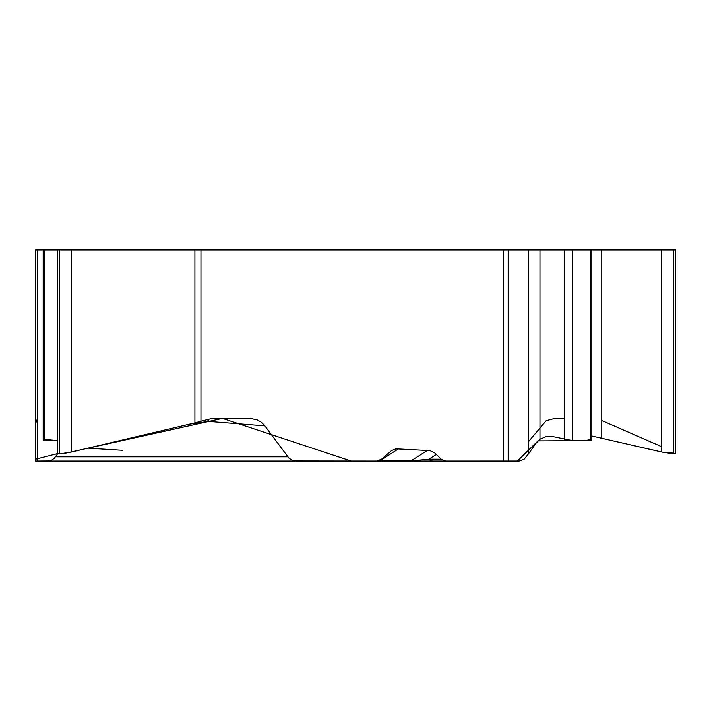 <?xml version="1.0" encoding="UTF-8"?>
<svg xmlns="http://www.w3.org/2000/svg" width="711" height="711" viewBox="0 0 711 711"><rect width="100%" height="100%" fill="white"/><g stroke="black" fill="none" stroke-linecap="round" stroke-linejoin="round"><path stroke-width="1.07" d="M57.564 440.616L57.564 453.867L54.232 458.382L51.503 460.248L48.988 460.977L35.55 461.075L35.55 249.925L675.45 249.925L675.45 452.978M35.55 249.925L35.55 421.268M57.778 453.538L35.55 459.235L35.55 448.668M200.955 249.925L200.955 421.268L212.207 418.432L249.988 418.432L256.938 419.783L260.91 421.961L264.208 425.009L288.764 457.902L291.59 459.955L294.941 460.977L376.714 461.075L381.531 459.235L391.574 450.561L396.027 448.828L429.986 450.65L434.43 452.711L441.255 459.199L445.619 461.075L373.311 461.075M528.46 249.925L528.46 453.867L524.105 459.244L519.234 461.048L445.619 461.075M57.733 453.405L59.706 453.876L71.527 452.018L194.912 422.903L194.912 249.925M43.167 440.287L57.733 440.616L44.411 439.38M200.955 421.268L194.912 422.903M423.578 459.235L424.316 459.804M673.681 452.116L665.016 452.756L591.819 436.003L661.657 452.018L673.477 453.876L675.45 453.405M528.46 453.867L536.085 443.095L539.96 439.238L546.288 436.536L552.189 436.474L572.657 440.616L591.819 440.287M47.69 461.075L296.345 461.075M61.875 461.075L104.517 461.075L61.875 461.075M438.474 461.075L37.274 461.075L37.274 249.925M378.19 460.915L379.576 460.959L398.8 448.668M379.247 461.075A7.705 1.866 90 0 0 379.576 460.959L410.887 460.959L427.587 450.276M264.901 425.889L208.501 421.427A16.442 6.932 94.5 0 0 207.799 419.152M189.508 424.183L208.501 421.427A16.442 8.905 81.8 0 0 207.274 419.321M410.567 461.075A7.705 1.866 90 0 0 410.887 460.959L428.893 459.199L436.421 454.382M433.346 461.075A7.705 6.817 -90 0 1 428.893 459.199L441.255 459.199M428.28 461.075L508.952 461.075M528.46 441.718L546.137 420.743L554.891 418.432M555.122 418.432L564.374 418.432M601.773 420.539L661.657 446.712M590.841 439.505L584.798 440.616L537.96 440.9L517.368 461.075L351.234 461.075L222.463 418.432L64.319 453.44M35.55 459.235L35.55 418.432L37.274 423.001M87.88 448.161L122.719 450.321M274.242 461.075L283.547 461.075M346.453 461.075L359.588 461.075M503.468 461.075L503.468 249.925M59.706 249.925L59.706 453.876M71.527 249.925L71.527 452.018M59.502 249.925L59.502 453.876M44.411 249.925L44.411 440.616M508.169 249.925L508.169 461.075M673.681 249.925L673.681 453.876M673.477 249.925L673.477 453.876M661.657 249.925L661.657 452.018M601.773 249.925L601.773 437.887M590.583 249.925L590.583 440.616M572.657 249.925L572.657 440.616M564.374 249.925L564.374 439.318M539.96 249.925L539.96 439.238M55.538 456.835L287.857 456.835M57.733 452.978L57.733 249.925M43.167 439.985L43.167 249.925M591.819 440.029L591.819 249.925"/></g></svg>
